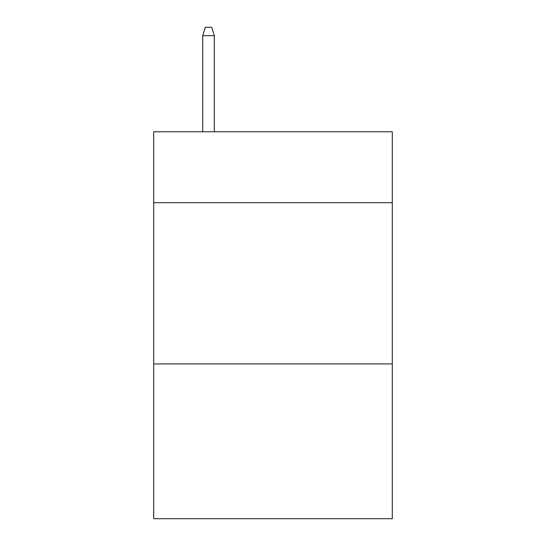 <?xml version="1.0" encoding="UTF-8"?>
<svg xmlns="http://www.w3.org/2000/svg" width="546" height="546" viewBox="0 0 546 546"><rect width="100%" height="100%" fill="white"/><g stroke="black" fill="none" stroke-linecap="round" stroke-linejoin="round"><path stroke-width="0.82" d="M392.301 202.709L392.301 131.77L153.699 131.77L153.699 202.709L392.301 202.709L392.301 518.7L153.699 518.7L153.699 202.709M392.301 363.929L153.699 363.929M214.319 131.77L214.319 35.681L202.709 35.681L202.709 131.77M202.709 35.681L205.289 27.3L211.739 27.3L214.319 35.681"/></g></svg>
